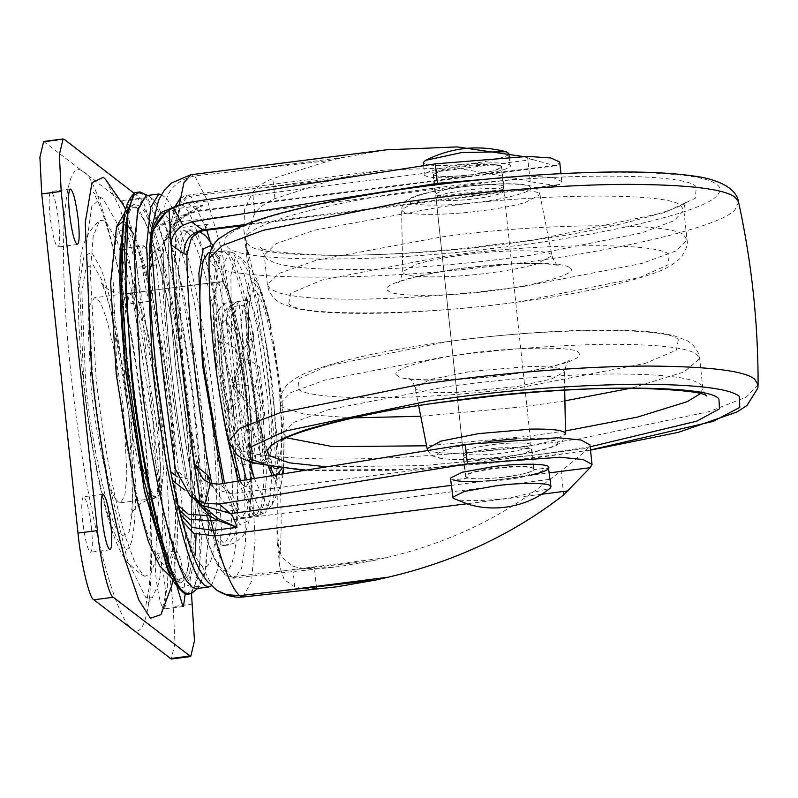 <?xml version="1.0" encoding="UTF-8"?>
<svg xmlns="http://www.w3.org/2000/svg" width="798" height="798" viewBox="0 0 798 798"><rect width="100%" height="100%" fill="white"/><g stroke="black" fill="none" stroke-linecap="round" stroke-linejoin="round"><path stroke-width="0.6" stroke-dasharray="3.99 2.99" d="M463.319 453.224L436.137 198.842C434.75 196.228 443.518 193.485 462.461 190.602C479.059 188.089 502.6 187.819 503.777 190.223L530.969 444.606C532.555 447.06 524.406 449.713 506.54 452.576C489.782 455.289 464.576 455.748 463.319 453.224C461.932 450.611 470.71 447.868 489.653 444.995C506.241 442.471 529.782 442.202 530.969 444.606M503.777 190.223C505.363 192.677 497.224 195.33 479.349 198.193C462.601 200.906 437.384 201.365 436.137 198.842M501.104 477.493C519.149 475.768 538.221 470.581 533.523 468.496C528.695 466.321 516.306 466.271 496.336 468.356C475.189 471.199 465.035 474.122 465.872 477.124C470.182 479.219 481.932 479.349 501.104 477.493M501.194 166.024C496.376 163.849 483.977 163.799 464.007 165.884C442.87 168.727 432.716 171.65 433.553 174.652C437.863 176.757 449.603 176.877 468.785 175.021C486.82 173.296 505.902 168.109 501.194 166.024L533.523 468.496M433.553 174.652L465.872 477.124M469.134 176.188C491.678 174.034 515.528 167.55 509.653 164.947C503.628 162.223 488.127 162.164 463.169 164.767C441.314 167.051 419.479 173.256 425.095 175.73C430.481 178.353 445.164 178.513 469.134 176.188M509.224 156.727L509.653 164.947M423.249 162.652L423.788 163.46C429.174 166.094 443.848 166.243 467.828 163.919C490.371 161.775 514.221 155.281 508.336 152.687M423.568 165.695L425.095 175.73M450.461 478.072L451.079 479.009C457.274 482.032 474.152 482.201 501.723 479.538L537.094 473.414L548.934 467.548M453.134 498.241C459.329 501.264 476.216 501.433 503.777 498.77L509.573 498.082L549.992 488.376M160.338 408.177C157.525 381.354 153.216 355.489 147.401 330.581C141.964 309.105 137.256 296.886 133.296 293.943L130.962 293.066L126.712 300.018L124.548 320.058L127.71 382.98L140.179 458.621L148.129 485.553L154.902 497.334L157.086 498.092L161.336 491.139L163.5 471.099L160.338 408.177L163.5 471.099L161.336 491.139L157.086 498.092L155.041 497.433C147.5 496.286 132.388 433.144 127.71 382.98C122.333 337.454 123.82 289.854 131.211 293.046C138.293 287.12 155.191 352.826 160.338 408.177M91.471 527.937C92.927 543.498 92.528 551.598 90.264 552.236C87.391 549.243 84.847 538.869 82.633 521.104C81.216 506.311 81.546 498.191 83.61 496.755C86.503 498.94 89.117 509.333 91.471 527.937M110.044 549.802L90.264 552.236M102.962 494.281L83.61 496.755M58.853 222.672C60.309 238.243 59.91 246.343 57.646 246.971C54.763 243.979 52.229 233.605 50.015 215.849C48.598 201.046 48.917 192.926 50.982 191.49C53.875 193.675 56.498 204.069 58.853 222.672M77.416 244.547L57.646 246.971M70.344 189.016L50.982 191.49M177.066 586.69L175.51 575.328C174.094 560.525 174.413 552.406 176.478 550.969C179.37 553.154 181.994 563.548 184.348 582.151L185.186 593.872M164.897 584.635C166.353 600.196 165.954 608.295 163.69 608.934C160.817 605.941 158.273 595.567 156.059 577.802C154.642 563.009 154.962 554.889 157.036 553.453C159.919 555.637 162.543 566.031 164.897 584.635M183.47 606.5L163.69 608.934M157.036 553.453L176.478 550.969M143.859 245.714C146.752 247.899 149.376 258.293 151.72 276.896C153.186 292.457 152.777 300.557 150.513 301.195C147.64 298.203 145.096 287.829 142.882 270.063C141.465 255.27 141.795 247.151 143.859 245.714L124.408 248.188C127.301 250.373 129.924 260.766 132.278 279.37C133.735 294.941 133.326 303.041 131.062 303.669C128.189 300.676 125.645 290.302 123.441 272.547C122.014 257.744 122.343 249.624 124.408 248.188M131.062 303.669L150.513 301.195M125.326 536.595C113.256 497.713 101.356 428.935 95.95 376.137L90.304 272.188L93.206 236.398L99.57 220.428L105.426 220.866L117.216 241.385L131.072 288.287L152.787 420.027L158.393 502.69L155.341 560.765L150.762 574.011L144.927 576.276L143.301 575.308L135.052 563.049L125.326 536.595M156.318 422.76C163.311 485.234 165.296 557.014 158.642 583.637L152.248 597.842L145.665 597.353L127.401 560.086L107.052 474.8C100.708 439.798 95.83 406.002 92.408 373.414L86.483 243.949L91.78 206.393L101.266 197.724L103.072 198.822L116.328 221.894L131.899 274.632L156.318 422.76M160.947 614.64L167.291 587.817L169.385 539.897C169.016 503.528 166.642 465.244 162.253 425.055L136.648 267.18L120.049 208.268L105.446 179.271M43.641 141.455L121.057 200.697C125.486 201.675 134.204 238.363 136.917 267.4L173.166 606.58L175.011 643.288L171.271 659.028M134.144 193.296L140.508 198.213C144.937 199.201 153.655 235.879 156.368 264.916L191.49 593.552M241.944 483.788L243.949 485.982L246.143 486.74L250.382 479.788L252.547 459.758L249.395 396.825C244.936 349.644 231.041 288.696 223.221 283.44L220.009 281.714L215.759 288.676L213.605 308.706L216.757 371.629C221.036 416.536 233.974 475.428 241.944 483.788M116.328 499.797L118.333 501.992L120.518 502.75L124.767 495.797L126.932 475.768L123.77 412.835C119.321 365.654 105.426 304.706 97.595 299.45L94.393 297.724L90.144 304.686L87.98 324.716L91.142 387.638C95.421 432.536 108.358 491.438 116.328 499.797M255.42 386.272L233.076 384.227L227.679 409.045C231.869 430.81 235.919 443.598 239.829 447.399C243.55 449.493 245.355 441.224 245.225 422.591C249.724 427.648 256.268 425.444 264.836 415.997L255.42 386.272L259.609 367.05C249.166 359.14 242.113 356.596 238.472 359.419L233.076 384.227L245.225 422.591C244.767 402.92 242.512 381.863 238.472 359.419C241.345 352.387 246.442 344.447 253.744 335.579L249.565 354.801L244.338 305.863C233.674 304.188 227.669 309.255 226.323 321.055C222.592 318.961 220.797 327.23 220.926 345.873L233.076 384.227L249.565 354.801M220.926 345.873L220.607 343.748C220.338 330.342 221.405 320.596 223.809 314.502C223.779 310.971 227.859 306.871 236.018 302.203L238.901 301.664L244.128 350.601L233.076 384.227L244.547 377.873L235.131 348.157L225.385 342.462L220.617 344.207L220.926 345.873C221.385 365.544 223.639 386.601 227.679 409.045L227.689 410.222L246.223 428.576L250.402 409.344L255.639 458.291L243.849 456.755L239.829 447.399L233.076 384.227L250.402 409.344M244.547 377.873L240.368 397.095C232.757 407.309 228.527 411.299 227.679 409.045L227.62 409.853C223.749 389.494 221.415 367.619 220.617 344.207M244.128 350.601L234.712 320.886L220.607 343.748M239.829 447.399C243.709 459.199 250.791 464.227 261.076 462.491L255.849 413.544L233.076 384.227L226.323 321.055C230.233 324.866 234.283 337.644 238.472 359.419M255.849 413.544L265.255 443.269C256.447 438.172 249.764 431.279 245.225 422.591M236.018 302.203L228.906 308.507L226.323 321.055M261.076 462.491C263.35 460.805 264.736 454.391 265.255 443.269M238.901 301.664C236.627 303.35 235.23 309.754 234.712 320.886M253.744 335.579C250.542 321.584 247.41 311.679 244.338 305.863M264.836 415.997L259.609 367.05M235.131 348.157L240.368 397.095M246.223 428.576C249.425 442.571 252.557 452.476 255.639 458.291M224.497 483.309L239.201 516.675L242.023 517.653L247.51 508.665L250.303 482.79L246.223 401.514C242.672 367.609 237.225 334.741 229.904 302.901L219.749 268.766L211.101 253.804L208.278 252.826M248.118 421.693L245.924 394.152L236.108 334.581L224.507 304.098L222.782 303.499L219.44 308.976L217.734 324.756L220.228 374.312C223.729 411.469 234.672 459.458 240.836 463.608L243.36 464.955L247.759 453.274L248.118 421.693M133.296 293.943L130.543 294.292C134.513 297.245 139.211 309.454 144.657 330.931C150.463 355.838 154.772 381.703 157.595 408.526L160.747 471.458L158.593 491.488L154.343 498.441L150.992 496.556C143.141 490.81 129.386 430.162 124.957 383.329L121.825 319.898L123.999 300.238L128.209 293.415L220.258 281.704L94.393 297.724M216.757 371.629C221.435 421.793 236.547 484.935 244.088 486.092L246.143 486.74L250.382 479.788L252.547 459.758L249.395 396.825C244.238 341.484 227.34 275.769 220.258 281.704C212.867 278.502 211.38 326.103 216.757 371.629M186.822 231.749C195.181 236.517 209.704 282.582 219.51 342.502L228.408 407.389L233.265 504.137L229.944 534.939L223.41 545.633L220.049 544.465L209.635 526.351L197.405 484.945L178.233 368.646L173.385 271.899L176.707 241.106L183.241 230.403L186.822 231.749L191.739 231.121L188.148 229.784L181.725 240.068L178.353 269.724L183.151 368.028C190.173 442.89 212.487 538.401 224.328 543.308L228.328 545.014L234.861 534.311L238.183 503.518L233.325 406.771L224.428 341.873C214.622 281.953 200.099 235.899 191.739 231.121M211.36 585.842L218.263 567.907L221.375 528.466L215.151 414.651C206.622 324.207 179.979 207.4 164.987 197.306L161.495 194.503M196.298 588.595L204.438 575.258L208.577 536.864L202.522 416.257C193.994 325.823 167.351 209.006 152.358 198.921L150.413 197.086L146.214 195.62M188.867 416.985C180.278 324.995 152.647 208.787 138.623 205.675L134.393 204.298L132.797 204.946L126.373 218.622L122.882 250.173C121.785 285.534 123.68 325.624 128.568 370.422L151.61 510.201L166.303 559.967L178.812 581.742L180.956 582.929L189.705 573.882L194.513 538.101L188.867 416.985M464.087 186.443C483.738 184.168 496.705 183.939 503.019 185.744L503.837 186.572L495.558 190.433L474.92 194.143C456.326 196.328 443.508 196.627 436.476 195.041L435.169 194.014L443.449 190.153L464.087 186.443M462.002 166.942C481.653 164.667 494.62 164.438 500.935 166.243L501.752 167.071L493.473 170.932L472.835 174.642C454.242 176.827 441.424 177.126 434.391 175.54L433.085 174.513L441.364 170.652L462.002 166.942M468.326 478.012L453.264 479.937C468.147 485.543 550.72 475.019 548.924 467.748L533.862 469.663C532.346 474.611 480.406 481.224 468.326 478.012L465.334 476.276L468.396 473.733C477.284 470.311 491.209 467.947 510.161 466.631C526.341 465.932 534.241 466.94 533.862 469.663L531.937 449.543L523.707 453.853L503.089 457.733L477.503 459.449L463.688 457.483L463.249 456.775L466.321 454.232C472.306 451.887 480.905 450.012 492.107 448.586L508.077 447.129L531.508 448.835L531.937 449.543M240.497 480.735L255.31 514.491L258.432 515.408L259.779 514.7L264.427 502.64L266.522 476.087L262.333 399.439L251.37 325.724C241.335 277.554 232.687 252.637 225.445 250.961L222.073 251.071L217.016 258.442L214.073 279.749C212.996 304.866 214.263 334.013 217.874 367.21L229.625 444.965M246.432 479.778L260.806 512.206L263.52 513.184L265.265 512.386L269.834 500.396L271.889 474.142L267.739 398.531L256.916 325.684L244.258 274.831L233.076 252.717L225.445 250.961C222.722 250.163 220.467 253.485 218.692 260.916C214.313 278.462 215.62 325.754 220.218 366.93L233.315 451.179M230.203 251.759L224.617 261.644C221.315 278.692 221.076 305.594 223.899 342.372L226.133 366.402L240.816 457.603M283.39 468.695L284.138 428.496L281.325 392.586L269.544 320.158C263.729 296.068 258.702 282.542 254.452 279.569C245.993 268.916 243.031 317.375 249.076 367.688L258.702 430.282L268.318 466.551M272.198 475.618L275.948 480.705L282.452 473.962M202.493 416.237L178.622 271.41L163.391 219.849L150.433 197.286L149.834 196.857L142.483 198.373L136.857 215.131L134.273 291.539L140.009 367.988L163.889 512.815L179.111 564.376L192.069 586.929L199.49 586.49L205.884 567.737L208.717 529.353C209.006 494.64 206.931 456.935 202.493 416.237M196.148 534.261L193.515 456.286L189.984 417.843C182.822 345.374 163.849 248.397 148.657 215.979L137.884 198.762L129.096 201.096L123.012 225.654M166.303 565.343L179.55 588.645L188.986 585.163L195.061 555.468M125.974 222.692L123.351 221.156M159.809 566.011L162.543 568.844L170.672 566.231L176.089 541.952L174.273 442.82L171.809 417.035C165.226 349.743 147.131 259.779 133.485 234.083M451.239 485.384L482.201 481.443C499.867 480.895 516.067 478.83 530.8 475.249L549.503 472.865M209.934 240.687L230.472 337.534L243.979 452.097L245.525 542.909L241.535 568.585L234.831 577.892L231.49 576.814L373.384 560.605L338.212 566.7L314.462 568.445C305.245 568.824 297.943 567.996 292.537 565.972L281.694 557.084L277.185 541.982L276.866 527.049C279.799 466.69 267.539 351.32 249.894 274.622L246.522 255.061L246.961 232.009L254.851 213.295C259.32 207.32 266.013 202.423 274.941 198.612L332.696 179.869L190.812 196.158C185.754 197.325 183.241 200.507 183.291 205.714C176.996 201.924 172.587 210.233 170.074 230.612L169.096 236.667C165.964 296.457 180.567 433.164 198.203 508.994L198.383 510.321L206.483 513.872L238.782 509.752C235.959 501.104 233.355 495.758 230.981 493.723L219.46 484.127M169.096 236.667L169.106 233.914L175.959 228.268L181.106 202.542L187.34 195.161L190.842 196.158L206.772 230.203M231.49 576.814L224.926 574.799L222.163 569.403C237.734 581.912 242.482 507.299 231.729 409.723C221.734 313.115 198.612 216.837 183.291 205.714M149.864 274.602L150.752 244.737L151.71 238.233C154.114 218.692 158.323 210.632 164.338 214.034C179.201 225.545 201.365 317.923 211.051 411.419C221.385 505.034 216.857 577.323 201.924 565.812C195.63 559.707 188.787 543.109 181.405 516.017L170.742 469.992C159.52 408.636 150.912 328.108 149.864 274.602L149.246 271.14M201.924 565.812L212.936 587.308M164.338 214.034C164.159 193.176 174.293 180.488 194.752 175.959L190.742 174.762M242.871 596.964L251.51 581.533L255.2 539.139L246.762 398.661L221.944 251.23L207.6 200.976L194.752 175.959L330.611 160.368L343.529 157.425L232.757 171.55M177.944 505.214L177.824 502.391M185.575 215.35L184.019 214.881L202.582 205.335L185.575 215.35L179.171 220.757L164.717 242.213L163.071 252.976C164.298 314.961 174.263 408.217 187.261 479.289L185.425 478.251L189.505 490.92L194.074 498.86M150.662 248.288L150.044 243.29M152.139 235.22L162.652 224.747L177.974 219.779C170.972 226.971 166.024 235.031 163.121 243.979L161.605 255.38L152.707 262.103M184.557 489.962L191.35 491.378L187.271 479.069L191.35 491.378L199.6 503.458M151.49 244.747L163.151 253.415L164.657 242.742C169.116 230.393 175.46 224.677 176.388 223.56L179.171 220.757M163.071 252.976L161.605 255.38C162.812 316.417 172.627 408.267 185.425 478.251L177.296 476.895M177.974 219.779L184.019 214.881L178.074 215.64L177.974 219.779M204.527 230.492L208.258 224.158L191.141 239.011M212.059 483.917L214.083 488.955L223.729 502.291L238.782 509.752M524.515 175.919L553.024 177.495L561.792 181.575L559.827 184.448L245.415 224.517M165.655 212.727L178.742 208.368L179.331 204.567L532.645 159.54L527.668 157.795L530.221 181.725L556.356 185.655L559.827 184.448M532.645 159.54L555.288 165.824L557.792 164.907L198.133 210.742L186.892 202.752M559.707 162.064L557.792 164.907M563.697 494.91L561.134 470.98C574.7 460.266 583.657 452.675 588.016 448.217L589.931 444.925M373.384 560.605L386.302 557.662C448.626 543.029 503.189 516.905 549.992 479.299L561.134 470.98M336.806 586.799L316.597 588.465C307.439 589.004 300.158 588.475 294.771 586.869L284.188 579.667L279.859 567.009L279.849 554.899C285.953 488.576 269.694 335.818 246.921 246.772L243.849 230.033L244.607 209.325L252.617 192.398C257.165 186.822 263.889 182.213 272.796 178.582L330.611 160.368M527.668 157.795L522.411 156.418M386.252 149.834L343.529 157.425M332.696 179.869L345.614 176.927L234.841 191.051M530.221 181.725L517.872 178.752L454.391 167.72L384.367 170.044L345.614 176.927M208.258 224.158L175.959 228.268C172.508 290.382 187.939 434.76 206.483 513.872L209.096 522.75L200.906 518.939L200.767 517.772C208.478 546.051 215.61 563.268 222.163 569.403M539.109 193.565L539.957 194.762L524.835 202.702C510.82 206.423 494.74 209.315 476.596 211.39C443.648 215.59 404.935 215.241 402.471 210.981L401.594 209.555L414.361 202.542C428.536 198.532 445.414 195.4 464.975 193.156C497.922 188.956 536.635 189.306 539.109 193.565M416.496 264.138C432.745 259.559 452.047 256.068 474.431 253.634C509.513 249.425 548.336 250.063 551.059 254.452L551.977 255.749L535.658 264.318C520.835 268.248 503.797 271.34 484.566 273.574C448.935 278.193 406.322 277.894 403.678 273.245L402.731 271.699L416.496 264.138M270.053 288.776L267.41 284.796L278.961 273.445L316.856 260.088L441.294 236.976C542.381 222.522 677.173 221.894 684.365 235.969L687.008 239.949L676.534 250.732L641.931 263.44L524.885 286.193C472.695 293.504 419.359 297.824 364.895 299.13C321.704 299.569 292.746 297.375 278.033 292.537L270.053 288.776M531.049 255.2C480.037 262.652 415.858 268.637 361.723 269.455C318.532 269.894 289.574 267.699 274.861 262.861L266.881 259.091L264.238 255.111L276.038 243.649L314.681 230.143L440.725 206.971C541.732 192.757 673.971 192.388 681.193 206.293L683.836 210.273L674.18 220.607L642.081 232.807L531.049 255.2M565.463 430.95L526.381 436.486L426.571 445.793M286.911 437.863L283.27 433.184L293.744 422.401L328.347 409.693L445.394 386.94C497.583 379.629 550.919 375.309 605.383 374.003C660.006 373.683 691.627 377.145 700.225 384.357L702.858 388.337L700.295 393.683M353.135 417.853L305.385 414.501L282.741 407.489L280.098 403.509L290.572 392.726L325.175 380.018L442.222 357.265C494.411 349.943 547.747 345.634 602.211 344.327C656.834 344.008 688.455 347.459 697.053 354.681L699.686 358.661L684.006 371.978L631.338 388.117M564.904 400.855L523.209 406.81L420.755 416.267M527.777 366.561C548.326 366.332 560.216 367.549 563.428 370.212L564.376 371.758L551.618 379.01L517.124 386.531L455.429 392.546C432.716 393.035 419.588 391.858 416.047 388.995L415.13 387.708L430.032 379.539L470.551 371.439L527.777 366.561M427.698 450.531L431.139 454.93L432.935 456.087L438.87 458.112L451.848 459.538L472.975 459.399L504.496 456.725L519.857 454.571C535.298 452.147 547.189 449.224 555.538 445.823L562.321 441.513L565.513 433.903L553.682 440.626L521.702 447.598L464.516 453.174C443.449 453.633 431.279 452.536 427.997 449.882L427.149 448.695M529.852 186.902C537.912 190.453 506.251 199.34 475.049 202.522C446.172 206.213 412.227 205.904 410.062 202.173C402.002 198.622 433.663 189.734 464.865 186.542C493.753 182.862 527.687 183.171 529.852 186.902M569.563 267.789C581.612 273.106 534.72 286.392 487.867 291.27C444.087 296.946 391.738 296.587 388.486 290.871C375.868 285.295 427.08 271.38 475.409 266.781C518.52 261.614 566.221 262.392 569.563 267.789M288.776 303.579L290.721 293.285L322.043 280.018L446.042 256.008C538.879 242.742 662.669 242.153 669.273 255.081L667.936 264.886L639.597 277.524L522.81 301.205C429.364 315.529 295.469 317.195 288.776 303.579M533.892 240.078L508.256 243.56C399.01 258.931 255.968 259.33 248.158 244.288C238.193 237.285 251.579 227.939 288.307 216.248C329.584 204.547 378.88 195.101 436.197 187.909C545.443 172.538 688.484 172.139 696.295 187.181L695.267 198.283L664.544 212.577L533.892 240.078M716.674 195.859C702.519 213.345 587.488 238.403 489.922 248.737C372.307 263.48 236.457 261.983 227.56 246.911C216.677 239.27 231.29 229.066 271.4 216.298C316.477 203.52 370.302 193.206 432.885 185.355C495.189 177.286 556.695 172.907 617.413 172.198C674.529 172.577 707.686 176.687 716.893 184.547C721.153 187.67 721.083 191.44 716.674 195.859M738.559 202.014L735.088 209.635C719.956 228.318 597.024 255.111 492.755 266.143C367.06 281.903 221.874 280.298 212.368 264.198L209.006 258.612M758.1 384.845L746.08 397.214L708.794 411.698L579.019 438.93L535.308 445.045C474.132 452.965 397.574 459.05 338.103 459.099C277.056 458.7 241.614 454.301 231.779 445.902L228.537 441.434M590.47 449.952L534.221 458.102L413.564 469.254L306.153 470.142M590.131 446.79L530.909 455.548L423.708 465.563L326.681 466.83M678.33 339.878L676.375 350.172L645.063 363.439L521.064 387.439C428.227 400.716 304.437 401.294 297.834 388.367L299.16 378.561L327.499 365.923L444.296 342.252C537.742 327.928 671.637 326.262 678.33 339.878M397.544 375.659C387.678 370.99 421.544 359.758 464.516 354.093C509.204 347 575.348 345.933 578.62 352.586C583.468 358.432 564.505 365.115 521.732 372.626C475.927 380.855 401.494 382.9 397.544 375.659M516.466 438.78L544.156 438.591L557.044 441.284C560.246 445.154 547.707 449.573 519.408 454.541C489.104 459.987 439.858 461.344 437.244 456.556C434.541 452.127 449.304 447.369 481.553 442.282L488.705 441.334M120.518 502.75L154.343 498.441C141.904 500.735 137.216 506.391 136.867 506.68C135.121 507.857 131.78 512.805 130.822 515.428L132.179 506.341C133.206 495.149 133.236 479.588 132.268 459.628C130.882 433.264 127.999 405.534 123.62 376.437C120.358 354.92 116.668 335.589 112.558 318.442C108.378 301.714 104.937 290.552 102.224 284.936L101.186 282.871C100.179 280.617 105.146 294.262 128.209 293.415L130.543 294.292M129.206 417.035L112.588 316.188L101.984 280.278L92.957 264.567L86.014 267.789L81.855 291.809L85.695 383.439C91.6 445.883 109.934 526.74 120.398 534.411L121.954 535.907L128.947 532.565L133.086 508.057L129.206 417.035M108.249 515.787C98.184 483.349 88.259 425.982 83.75 381.933L79.521 282.751L84.039 256.038L91.65 252.397L101.496 269.515L113.047 308.636L131.161 418.551L135.84 487.508C135.052 559.139 125.855 568.575 108.249 515.787M70.793 371.928C74.713 409.324 80.319 448.097 87.59 488.256C110.752 611.288 136.608 660.993 146.782 613.153C154.413 582.6 152.139 500.236 144.119 428.546C133.665 316.696 100.069 175.38 83.022 171.6C73.576 163.59 67.321 179.241 64.249 218.542C62.254 262.352 64.429 313.474 70.793 371.928M176.298 503.578C176.019 475.947 174.213 446.86 170.892 416.317L150.363 291.789L137.266 247.46L126.124 228.058L117.496 232.188L112.368 262.462L117.166 374.841C121.974 421.454 132.019 481.334 142.722 518.909C162.922 584.615 174.114 579.508 176.298 503.578M192.617 604.096L173.166 606.58M156.368 264.916L136.917 267.4M140.508 198.213L121.057 200.697M64.369 139.421L44.917 141.894M238.163 481.104L252.996 514.91L255.819 515.897L261.305 506.91L264.098 481.034L260.018 399.758C256.467 365.853 251.021 332.985 243.699 301.145C235.47 268.537 228.597 251.869 223.101 251.131L209.834 252.627M242.023 517.653L258.432 515.408M243.959 371.279C247.47 408.436 258.412 456.436 264.577 460.576L267.101 461.932L271.5 450.252L271.849 418.671L269.664 391.13C266.283 355.689 256.058 309.235 249.794 302.751L246.522 300.477L243.181 305.953L241.475 321.724L243.959 371.279M219.51 342.502L224.428 341.873M168.498 570.789L175.71 580.715L177.854 581.912L185.186 576.445C194.104 560.256 193.345 484.226 185.695 417.194L174.742 337.773C160.947 254.851 141.296 200.567 131.62 206.084L130.034 206.722L123.77 219.829M223.101 251.131L225.445 250.961M253.634 515.348L255.949 514.929M254.323 478.501L266.941 505.683L272.178 504.745L277.574 466.271L273.574 396.965C270.392 366.631 265.554 336.836 259.041 307.599L249.185 273.225L240.697 257.754L234.742 259.141L230.861 275.39L231.649 343.26L233.784 366.242L245.654 443.479L249.983 462.591M278.462 468.097L282.332 440.656L279.48 391.1C275.749 351.908 264.437 300.537 257.505 293.375C249.096 277.415 245.156 320.178 251.061 369.155L261.056 431.299L273.425 467.389M222.871 483.578L239.49 524.246L240.058 524.725L247.24 521.293L251.51 496.087L247.52 402.511L231.56 303.679L221.176 266.342L211.959 247.43M191.281 593.702L198.712 575.607L202.024 533.932C202.323 498.301 200.188 459.608 195.63 417.843C186.582 321.105 157.625 198.283 142.613 193.485L140.069 191.939M186.283 594.33L194.513 588.106L199.919 560.824L198.483 457.374L194.862 417.943C187.53 343.609 168.069 244.168 152.488 210.921C148.528 201.884 144.977 196.108 141.844 193.585L135.081 192.587M169.056 572.086L176.228 581.124L184.996 576.356C192.498 562.041 193.455 504.466 188.158 444.955L185.505 417.204L174.553 337.833C164.797 281.993 154.692 242.801 144.239 220.248L135.66 207.58L128.668 207.889L123.989 218.443M282.013 468.536L280.667 392.018C276.278 345.025 262.163 285.664 255.001 284.068C246.921 273.894 244.098 320.178 249.864 368.237L258.343 424.496L269.854 466.82M273.784 475.359L274.013 478.591M198.203 508.994L200.767 517.772M231.52 576.814C224.657 570.41 217.186 552.386 209.096 522.75L549.992 479.299M170.074 230.612L169.984 228.527L176.986 222.203L517.872 178.752M181.964 520.695L181.405 516.017M179.949 513.703L179.031 507.797M151.71 238.233L151.321 229.884M178.902 509.703L178.752 506.72M150.832 243.929L150.892 232.787M150.752 244.737L150.144 239.47M154.393 227.919L178.074 215.64L178.742 208.368L202.582 205.335L199.48 211.171L198.133 210.742C180.378 214.103 169.246 224.597 164.717 242.213L164.657 242.742M172.318 480.226L172.188 477.374M170.662 471.758L170.742 469.992M149.854 268.337L149.236 263.27M152.109 253.794L164.717 242.213M197.515 500.964L201.685 505.194L191.35 491.378M187.261 479.289L175.51 469.503M210.223 483.398L214.971 489.094L230.981 493.723L588.016 448.217M316.597 588.465L314.462 568.445M274.941 198.612L272.796 178.582M279.849 554.899L276.866 527.049M249.894 274.622L246.921 246.772M254.851 213.295L252.617 192.398M294.771 586.869L292.537 565.972M386.302 557.662L275.529 571.777M541.692 494.241L466.65 503.797M539.957 194.762L551.977 255.749C554.401 262.163 556.785 265.465 559.139 265.634L553.822 264.587C535.937 262.592 509.822 263.38 475.488 266.951C443.937 269.584 398.91 280.168 397.813 282.871C399.15 283.35 400.786 279.629 402.731 271.699L401.594 209.555C402.032 205.236 403.878 202.054 407.14 200.009L411.269 197.764C416.795 195.37 424.556 193.176 434.551 191.171L464.775 186.473L500.386 183.829C512.685 183.53 521.902 184.019 528.017 185.296C534.62 186.493 538.6 189.645 539.957 194.762M267.41 284.796L264.238 255.111C262.811 250.213 261.505 247.669 260.338 247.5C263.579 251.071 286.422 253.664 328.836 255.28C367.589 255.649 411.16 253.505 459.528 248.846L533.234 239.989C611.398 230.143 685.033 207.759 686.041 202.004C685.073 202.024 684.345 204.777 683.836 210.273L687.008 239.949C688.275 243.789 686.31 249.604 681.103 257.375C674.101 264.407 664.505 269.894 652.305 273.834C620.615 284.706 577.622 293.873 523.338 301.305C478.271 307.549 433.005 311.459 387.559 313.045C338.003 314.402 308.198 311.868 292.547 307.509L281.594 303.479C276.736 301.634 272.497 297.345 268.896 290.612L267.41 284.796M281.066 441.444C282.033 441.424 282.761 438.671 283.27 433.184L280.098 403.509C278.831 399.658 280.796 393.853 286.003 386.082C293.006 379.04 302.602 373.554 314.801 369.624C346.492 358.741 389.474 349.584 443.758 342.143C488.835 335.908 534.091 331.988 579.548 330.402C629.103 329.055 658.909 331.589 674.549 335.938L685.512 339.978C690.37 341.823 694.599 346.113 698.21 352.846L699.686 358.661L702.858 388.337C704.315 393.274 705.612 395.808 706.769 395.948M564.715 390.142L564.376 371.758C566.341 363.768 567.976 360.038 569.283 360.576L565.353 362.342C555.937 365.843 541.094 369.255 520.815 372.586C481.384 380.496 406.222 381.274 407.968 377.823C411.08 379.16 413.474 382.451 415.13 387.708L418.681 405.743M590.49 450.142L487.837 463.558L387.978 470.66L304.317 470.431M144.927 576.276L141.086 574.39L127.78 562.799C121.136 554.62 114.912 540.845 109.107 521.463C101.047 494.71 93.955 460.077 87.82 417.583C83.421 386.013 80.548 356.756 79.182 329.793C77.795 304.228 78.074 282.283 80.039 263.978C80.887 245.964 87.391 231.44 99.57 220.428M101.256 197.724C101.246 198.383 93.675 193.246 93.236 192.158L98.144 201.804C103.421 214.143 109.097 232.587 115.181 257.136C129.236 314.731 140.897 390.631 146.772 460.047C151.361 517.593 152.119 560.236 149.066 587.976L145.884 605.233L152.248 597.842M172.927 580.096L177.116 546.68L177.964 514.67L168.687 389.763L151.361 289.903L125.725 209.714M227.689 410.222L229.704 420.207L236.507 444.237C240.328 452.396 242.772 456.566 243.849 456.755M222.782 303.499L246.522 300.477L250.752 298.053C251.131 297.754 249.734 297.195 248.617 312.227C247.669 326.432 248.906 356.008 253.954 391.559C256.856 411.628 260.278 428.885 264.198 443.329L269.774 459.648L271.799 463.219L267.101 461.932L243.36 464.955M130.962 293.066L220.009 281.714M213.046 245.614L220.298 262.203L234.552 316.437L245.924 387.07L252.288 472.007L249.325 519.747L246.422 529.603L243.32 535.458L235.639 542.6L228.328 545.014L223.41 545.633M199.769 231.729L195.47 230.193L188.148 229.784L183.241 230.403M171.869 578.081L176.228 581.124L180.966 582.939M125.206 211.929L128.668 207.889L132.797 204.946M433.085 174.513L435.169 194.014M501.752 167.071L503.837 186.572M465.334 476.276L463.249 456.775M259.779 514.7L263.52 513.184M283.1 473.862L281.066 484.675L272.178 504.745L265.265 512.386M232.088 252.098L240.697 257.754L244.278 261.106C251.2 269.086 255.699 276.048 257.784 282.003L269.485 319.888L271.4 328.577M284.138 428.496L283.689 468.725M147.57 195.45L149.834 196.857M197.655 588.415L199.49 586.49M198.383 510.321L202.941 526.241C208.278 545.024 213.724 558.909 219.27 567.877L224.926 574.799M198.293 509.972C180.049 429.813 166.074 299.33 168.957 235.101M169.106 233.914L173.435 210.592L174.722 206.941M225.854 575.508C231.42 577.981 234.413 578.779 234.831 577.892L338.212 566.7M384.367 170.044L187.34 195.161L185.096 195.66L180.139 198.572M187.271 479.069C174.144 406.771 164.508 316.547 163.151 253.415M197.425 500.865L191.301 491.239M555.288 165.824L199.48 211.171C191.55 212.298 184.807 215.47 179.241 220.687M203.56 479.588L213.156 487.219L214.083 488.955M561.792 181.575L560.934 173.615M277.185 541.982L279.859 567.009M246.522 255.061L243.849 230.033M556.356 185.655L242.612 225.635"/><path stroke-width="1.2" d="M509.224 156.727L508.875 153.495L506.141 151.75L461.862 152.508L425.553 160.358L423.249 162.652L423.568 165.695M550.989 486.78L548.316 466.611C546.57 463.538 518.381 463.349 494.86 466.411L462.301 472.207L450.461 478.072L453.134 498.241L468.187 504.266C479.538 507.618 491.219 508.685 503.209 507.478C520.924 505.423 536.525 499.059 549.992 488.376L550.989 486.78L550.371 485.842C548.625 482.77 520.436 482.581 496.915 485.633L464.356 491.438L452.516 497.304M103.062 494.271C105.944 496.456 108.568 506.85 110.922 525.453C112.378 541.024 111.979 549.124 109.715 549.752C106.842 546.76 104.299 536.386 102.084 518.63C100.668 503.827 100.997 495.718 103.062 494.271L102.962 494.281M70.433 189.016C73.326 191.201 75.95 201.595 78.304 220.198C79.76 235.759 79.351 243.859 77.087 244.497C74.214 241.505 71.67 231.131 69.466 213.365C68.049 198.572 68.369 190.453 70.433 189.016L70.344 189.016M185.186 593.872L183.47 606.5L182.872 606.3L177.066 586.69M105.446 179.271L103.341 177.296L91.989 182.722L85.246 222.562L91.551 370.462C97.895 431.818 111.102 510.62 125.186 560.076L138.882 600.116L150.463 618.231L160.947 614.64L171.56 586.181L172.927 580.096M191.49 593.552L194.463 640.804L190.722 656.545L171.271 659.028L93.855 599.787C89.426 598.799 80.698 562.121 77.995 533.084L41.745 193.904L39.9 157.196L43.641 141.455L63.092 138.972L64.369 139.421L134.144 193.296M190.722 656.545L113.296 597.303C108.877 596.325 100.149 559.637 97.436 530.6L61.197 191.42L59.351 154.712L63.092 138.972M209.834 252.627L208.278 252.826L203.221 260.208L200.278 281.514C199.191 306.622 200.458 335.778 204.079 368.965L224.497 483.309M161.495 194.503L158.832 194.014L150.692 207.35L146.553 245.744L152.608 366.352C160.807 452.406 185.605 565.293 200.887 581.313L204.717 585.523L208.916 586.989L211.36 585.842M158.832 194.014L146.214 195.62L138.074 208.956L133.924 247.35L139.979 367.958C148.179 454.022 172.986 566.899 188.258 582.919L192.099 587.138L196.298 588.595L208.916 586.989M233.315 451.179L240.497 480.735M240.816 457.603L246.432 479.778M282.452 473.962L283.39 468.695M268.318 466.551L272.198 475.618M191.281 593.702L184.937 593.014L182.652 590.799C167.231 579.508 140.209 460.346 131.52 368.327L125.625 289.874L127.86 213.974L133.086 195.729L140.069 191.939L135.081 192.587C128.249 198.373 124.229 209.395 123.012 225.654L121.595 289.854L127.461 369.564L143.82 479.478L166.303 565.343C169.745 577.144 175.869 586.57 184.667 593.612L186.283 594.33L191.281 593.702L197.655 588.415M195.061 555.468L196.148 534.261M133.485 234.083L125.974 222.692M123.351 221.156L116.558 226.642L110.643 282.901L116.239 374.122L135.69 495.209L148.398 541.643L159.809 566.011L171.869 578.081M530.8 475.249C542.271 472.586 548.306 470.082 548.924 467.748M453.264 479.937C458.601 481.523 468.246 482.022 482.201 481.443M206.772 230.203L209.934 240.687M194.074 498.86L209.595 515.668L214.742 535.907L193.744 533.303L181.964 520.695C190.961 552.435 197.256 568.834 207.49 581.602L216.757 590.261L226.353 594.63L239.6 595.637L243.22 596.944C234.712 598.011 225.894 595.787 216.757 590.261M199.6 503.458L217.984 518.53L236.996 527.388L216.617 519.957L209.595 515.668L188.488 514.371L177.944 505.214L181.964 520.695M152.707 262.103L149.246 271.14L150.044 243.27L152.139 235.22M178.902 509.703L189.565 519.259L210.672 520.715L216.617 519.957L217.984 518.53M524.515 175.919L437.404 183.36L435.319 163.849L186.892 202.752L173.405 207.699L169.036 210.153C156.847 219.151 150.992 230.682 151.49 244.747C156.348 317.235 164.358 392.157 175.51 469.503L190.094 495.548L200.198 501.713L205.016 503.458L219.091 504.027L230.492 513.513C232.477 515.229 234.642 519.847 236.996 527.388L213.166 530.431L192.388 527.428L179.949 513.703M173.405 207.699L182.832 225.335C174.981 230.822 171.081 237.295 171.101 244.737C175.919 315.629 183.749 388.855 194.582 464.396L200.198 501.713M169.036 210.153L171.101 244.737L183.959 253.874L186.892 254.293C187.191 313.315 197.585 410.551 210.971 479.678L212.059 483.917M210.223 483.398L207.61 475.239L194.582 464.396L203.56 479.588L210.413 483.468L205.016 503.458M182.832 225.335L191.43 221.874L202.792 229.954L204.527 230.492C198.742 231.42 194.283 234.263 191.141 239.011L186.892 254.293M549.503 472.865L590.151 467.678L592.016 464.426L583.148 459.518L560.006 457.224L467.399 463.967L465.314 444.466L219.46 484.127L210.413 483.468M435.319 163.849L527.867 156.418L550.919 157.984L559.707 162.064L560.934 173.615M590.151 467.678L563.697 494.91C513.034 534.241 454.601 561.662 388.387 577.163L277.614 591.278L375.469 580.106L336.806 586.799L243.23 596.944M465.314 444.466L558.011 437.723L581.084 440.017L589.931 444.925L592.016 464.426M375.469 580.106L388.387 577.163M522.411 156.418L457.144 146.912L386.252 149.834L190.742 174.762L183.879 182.902L179.311 204.797M437.404 183.36L191.43 221.874M467.399 463.967L219.091 504.027M466.65 503.797L214.742 535.907C223.719 568.814 231.999 588.734 239.6 595.637L277.614 591.278M426.571 445.793L332.706 446.641L286.911 437.863M420.755 416.267L353.135 417.853M631.338 388.117L564.904 400.855M700.295 393.683L687.178 401.663L637.452 417.105L565.463 430.95M418.681 405.743L427.149 448.695L440.965 441.124L478.531 433.613L531.588 429.085C550.64 428.875 561.652 430.002 564.635 432.476L565.513 433.903L564.715 390.142M209.006 258.612L222.213 245.584L263.081 230.343L401.883 202.473L431.798 198.403C492.974 190.493 569.533 184.408 629.004 184.348C690.051 184.747 725.492 189.146 735.327 197.555L738.559 202.014C736.424 186.742 714.15 178.293 692.175 175.839C671.357 172.887 644.046 171.61 610.241 171.999C559.827 172.827 507.398 176.408 452.935 182.742C404.726 188.278 359.649 195.48 317.684 204.338C289.026 210.492 265.824 216.876 248.098 223.49L230.143 231.44L220.438 237.724C215.121 241.196 211.4 247.021 209.266 255.22L209.006 258.612C208.896 320.257 215.41 381.205 228.537 441.434L239.679 428.376L279.829 412.825L421.304 384.177L451.209 380.107C512.396 372.187 588.954 366.112 648.425 366.053C709.462 366.452 744.903 370.851 754.738 379.25L758.1 384.845L757.831 388.237L746.948 405.504L736.963 412.007L678.4 432.336L590.49 450.142M306.153 470.142L268.846 465.723L250.213 458.9L251.37 446.75L285.076 431.1L428.177 401.055L455.538 397.334C517.842 389.274 579.358 384.895 640.066 384.187C697.183 384.556 730.34 388.676 739.547 396.536L739.746 407.439L713.123 421.404L590.47 449.952M326.681 466.83L289.265 462.81L270.811 456.276C261.355 449.673 272.996 440.865 305.754 429.843C342.541 418.741 388.397 409.444 443.309 401.953L458.85 399.898C568.096 384.526 711.138 384.117 718.948 399.16L719.447 408.815L696.844 421.154L590.131 446.79M488.705 441.334L516.466 438.78M189.445 656.106L169.994 658.579M61.197 191.42L41.745 193.904M97.436 530.6L77.995 533.084M113.296 597.303L93.855 599.787M229.625 444.965L238.163 481.104M123.77 219.829L120.199 251.619C119.111 286.711 120.997 326.502 125.845 370.97L144.308 490.032L168.498 570.789M249.804 461.852L254.323 478.501M273.425 467.389L274.741 468.735L278.462 468.097M211.959 247.43L210.243 245.754L203.161 248.946L198.872 273.145L202.413 364.467L222.871 483.578M135.081 192.587L127.77 210.133L124.398 250.432L130.752 368.427C139.441 460.436 166.463 579.597 181.884 590.899L186.283 594.33M123.989 218.443L119.73 280.906L125.685 371.01L144.548 491.907L169.056 572.086M269.854 466.82L273.684 474.172L275.529 476.187L282.013 468.536M273.684 474.172L273.784 475.359M150.044 243.27L151.321 229.884L160.637 212.707L180.228 204.458M150.892 232.787L165.655 212.727M150.144 239.47L154.393 227.919M184.557 489.962L172.318 480.226L177.944 505.214M177.296 476.895L170.662 471.758L172.318 480.226M149.236 263.26L152.109 253.794M149.246 271.14L149.246 271.14C150.024 302.213 152.518 336.856 156.717 375.05L170.662 471.758M451.239 485.384L230.492 513.513L201.685 505.194L190.094 495.548M245.415 224.517L202.792 229.954C190.193 232.926 183.909 240.896 183.959 253.874M207.61 475.239L210.971 479.678M568.056 490.88L541.692 494.241M304.317 470.431L253.505 463.089L242.961 458.83L237.305 455.129L228.537 441.434M281.066 441.444C282.133 435.219 362.312 411.718 443.848 402.062L493.364 396.047C544.096 390.701 590.51 388.057 632.605 388.127C678.45 389.494 703.168 392.107 706.769 395.948M427.698 450.531L427.149 448.695M758.1 384.845C758.21 323.19 751.696 262.253 738.559 202.014M425.553 160.358C451.339 147.46 478.202 144.588 506.141 151.75M125.725 209.714L123.271 204.916L105.466 179.281M283.689 468.725L283.1 473.862M213.046 245.614L205.814 235.949L199.769 231.729M140.069 191.939L147.57 195.45M125.206 211.929L116.558 226.642M180.139 198.572L174.722 206.941M151.321 229.884L158.682 199.839L163.989 190.782L171.341 183.081L190.732 174.762M242.612 225.635L204.527 230.492"/></g></svg>
